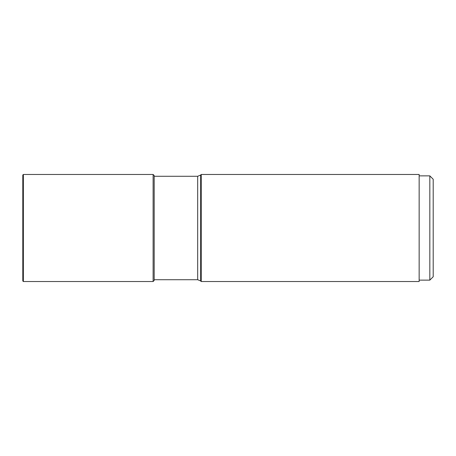 <?xml version="1.0" encoding="UTF-8"?>
<svg xmlns="http://www.w3.org/2000/svg" width="456" height="456" viewBox="0 0 456 456"><rect width="100%" height="100%" fill="white"/><g stroke="black" fill="none" stroke-linecap="round" stroke-linejoin="round"><path stroke-width="0.68" d="M22.8 280.97L22.8 175.03L23.364 174.471L23.364 281.529L22.8 280.97M153.119 281.529L153.119 174.471L154.185 175.537L154.185 280.463L153.119 281.529L23.364 281.529M201.233 228L201.233 174.471L419.149 174.471L419.149 281.529L201.233 281.529L201.233 228M419.149 175.873L429.826 175.873L429.826 280.126L419.149 280.126M429.826 175.873L433.2 179.248L433.2 276.752L429.826 280.126M200.657 175.047L197.676 176.284L197.676 279.716L200.657 280.953L200.657 175.047L201.233 174.471M153.119 174.471L23.364 174.471M200.657 280.953L201.233 281.529M154.185 279.716L197.676 279.716M154.185 176.284L197.676 176.284"/></g></svg>
